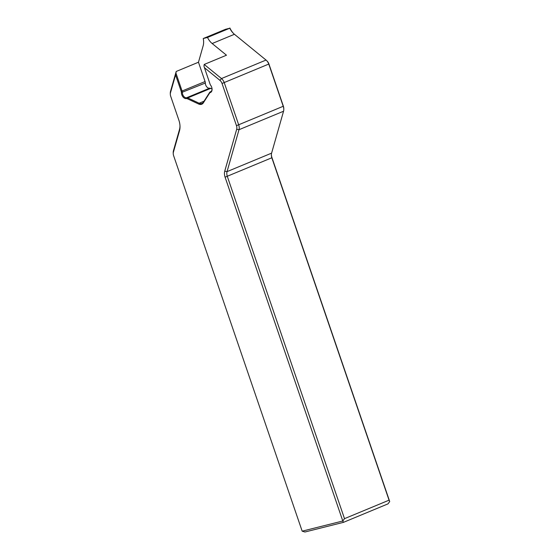 <?xml version="1.0" encoding="UTF-8"?>
<svg xmlns="http://www.w3.org/2000/svg" width="560" height="560" viewBox="0 0 560 560"><rect width="100%" height="100%" fill="white"/><g stroke="black" fill="none" stroke-linecap="round" stroke-linejoin="round"><path stroke-width="0.84" d="M210.651 85.246A4.865 3.178 67.5 0 1 211.694 87.241A4.865 3.178 67.5 0 1 212.072 89.236A4.865 3.178 67.5 0 1 210.273 92.575A2.681 1.75 -112.5 0 0 209.587 93.114L203.357 102.844A7.378 4.816 67.5 0 1 198.653 104.027L187.264 98.707A2.681 1.75 -112.5 0 0 186.347 98.567A4.865 3.178 67.5 0 1 181.412 92.568A2.681 1.75 -112.5 0 0 181.202 91.378L175.574 74.935L170.499 92.729A5.033 3.283 -112.5 0 0 170.324 94.255A5.033 3.283 -112.5 0 0 170.709 96.32L178.85 120.099A15.092 9.856 67.5 0 1 180.005 126.294A15.092 9.856 67.5 0 1 179.48 130.872L173.418 152.117A5.033 3.283 -112.5 0 0 173.243 153.643A5.033 3.283 -112.5 0 0 173.628 155.708L302.176 531.174L342.804 520.989L225.085 177.17A8.386 5.474 67.5 0 1 224.735 171.185L236.691 129.269A5.033 3.283 -112.5 0 0 236.481 125.678L222.026 83.461A5.033 3.283 -112.5 0 0 219.94 80.346L204.442 67.697L210.07 84.147A2.681 1.75 -112.5 0 0 210.651 85.246M204.442 67.697L203.959 66.087L204.204 64.449L221.48 78.547A6.706 4.382 67.5 0 1 224.266 82.712L238.721 124.922A6.706 4.382 67.5 0 1 239.001 129.71L227.052 171.626A6.706 4.382 -112.5 0 0 227.325 176.414L344.505 518.658L389.06 500.171L271.88 157.927A6.706 4.382 67.5 0 1 271.369 155.176A6.706 4.382 67.5 0 1 271.6 153.139L283.556 111.23A6.706 4.382 -112.5 0 0 283.787 109.193A6.706 4.382 -112.5 0 0 283.276 106.435L268.821 64.225A6.706 4.382 -112.5 0 0 266.735 60.711A6.706 4.382 -112.5 0 0 266.035 60.06L234.437 34.286A13.412 8.764 67.5 0 1 233.037 32.977A13.412 8.764 67.5 0 1 229.796 28.217L225.519 29.288L203.238 38.528L207.515 37.457L229.796 28.217M234.437 34.286L212.163 43.526L226.478 55.209L204.204 64.449M170.324 94.255L170.296 93.352A6.706 4.382 67.5 0 1 170.534 91.315L176.19 71.47L175.945 73.101L182.098 91.077A3.353 2.191 67.5 0 1 182.357 92.568A4.193 2.737 -112.5 0 0 186.62 97.741A3.353 2.191 67.5 0 1 187.761 97.909L199.15 103.229A6.706 4.382 -112.5 0 0 201.978 103.411A6.706 4.382 -112.5 0 0 203.42 102.158L209.657 92.421A3.353 2.191 67.5 0 1 210.378 91.798A3.353 2.191 67.5 0 1 210.511 91.749A4.193 2.737 -112.5 0 0 210.672 91.693A4.193 2.737 -112.5 0 0 212.058 89.047M176.19 71.47L198.471 62.23L205.079 81.543A3.353 2.191 67.5 0 1 205.338 83.034A4.193 2.737 -112.5 0 0 209.601 88.2A3.353 2.191 67.5 0 1 210.735 88.375L212.058 88.991M271.369 154.749A8.386 5.474 -112.5 0 0 271.985 157.71L389.704 501.529L388.003 503.867L343.448 522.354L304.962 532L302.176 531.174M198.471 62.23L203.154 45.787A13.412 8.764 67.5 0 0 203.238 38.528M173.243 153.643L173.215 152.74A6.706 4.382 67.5 0 1 173.453 150.703L179.508 129.458A13.412 8.764 -112.5 0 0 179.984 125.825M229.88 28A15.092 9.856 -112.5 0 0 233.345 33.292M266.735 60.711L267.358 61.369A5.033 3.283 67.5 0 1 268.926 64.001L283.374 106.218A5.033 3.283 67.5 0 1 283.766 108.283L283.787 109.193M389.704 501.529L389.06 500.171M344.505 518.658L342.804 520.989L343.448 522.354M212.163 43.526A13.412 8.764 67.5 0 1 207.515 37.457M175.574 74.935L175.945 73.101M210.735 88.375L187.761 97.909L187.264 98.707M204.036 101.199L199.15 103.229L198.653 104.027M271.985 157.71L225.085 177.17M224.735 171.185L227.052 171.626L271.6 153.139M283.556 111.23L239.001 129.71L236.691 129.269M236.481 125.678L283.374 106.218M268.926 64.001L222.026 83.461M219.94 80.346L221.48 78.547L266.035 60.06M205.079 81.543L181.202 91.378M209.601 88.2L186.62 97.741L186.347 98.567M205.338 83.034L181.412 92.568M210.826 91.616L210.273 92.575M173.453 150.703L173.418 152.117M179.508 129.458L179.48 130.872M170.534 91.315L170.499 92.729M209.587 93.114L209.657 92.421M203.357 102.844L203.42 102.158M210.875 91.588L210.378 91.798"/></g></svg>
